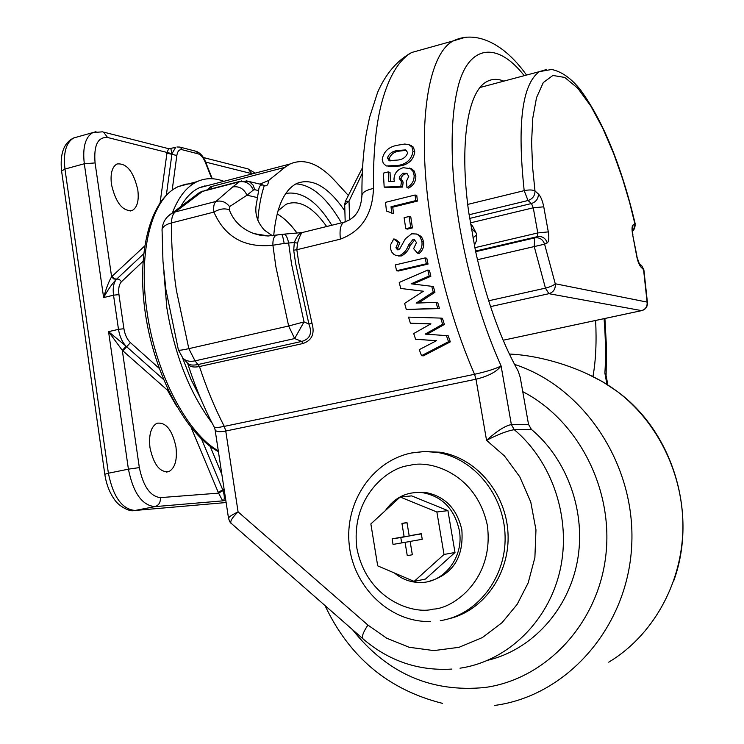 <?xml version="1.0" encoding="UTF-8"?>
<svg xmlns="http://www.w3.org/2000/svg" width="744" height="744" viewBox="0 0 744 744"><rect width="100%" height="100%" fill="white"/><g stroke="black" fill="none" stroke-linecap="round" stroke-linejoin="round"><path stroke-width="1.12" d="M409.079 216.485L410.781 216.904L412.418 227.915L407.461 229.115L405.759 228.724L404.132 217.704L409.079 216.485L410.725 227.525L405.759 228.724M415.087 195.002L416.779 195.467L417.412 201.094L392.758 207.185L393.52 213.612L386.462 211.026L385.513 202.349L415.087 195.002L415.71 200.638L391.019 206.739L391.781 213.193M409.349 168.042L411.664 168.86L414.064 170.888L415.831 175.835C416.036 181.22 413.645 185.303 408.679 188.083L406.949 187.6L406.429 181.248L408.772 176.347L406.698 173.259L402.709 173.445L399.658 176.449L399.296 178.504L401.435 181.666L400.774 186.586L384.174 187.06L383.365 173.147L388.238 171.901L388.759 181.452L394.394 181.257L393.985 179.425C394.218 173.426 397.296 169.52 403.22 167.698L410.465 168.656L413.032 171.427L414.11 175.314C414.315 180.718 411.925 184.81 406.949 187.6M407.089 173.464L403.527 174.477L401.221 177.472L401.044 179.016L403.174 182.159L402.513 187.07L385.95 187.544L384.174 187.06M388.238 171.901L390.023 172.431L390.498 181.397M409.563 144.931L413.441 147.173L414.78 151.85C413.506 159.802 408.549 164.517 399.909 165.996L388.163 166.507M393.753 238.954L398.133 242.386L395.92 247.733L397.51 249.835L399.658 248.998L405.396 238.759L411.664 233.793L416.398 234.016L418.147 234.965L420.434 237.457L421.867 241.428C422.573 246.236 421.104 250.142 417.458 253.146L413.627 248.701L416.463 242.498L414.259 239.568L412.967 239.494L408.596 244.99C406.829 249.965 403.862 253.499 399.705 255.601L395.854 255.434L393.725 254.262L391.67 251.946L390.591 248.933L390.823 244.33L393.753 238.954L395.483 239.326L399.844 242.749L397.64 248.087L398.57 249.807M416.24 233.951L420.853 236.211L422.443 238.433L423.541 241.8C424.247 246.589 422.787 250.486 419.142 253.49L417.458 253.146M424.657 48.871L411.758 52.471C399.872 59.195 390.395 74.037 383.346 97.008C376.371 119.905 373.07 150.39 373.46 188.446C372.595 214.235 361.584 231.133 340.417 239.14L296.828 249.733L298.781 262.958L311.978 323.222C314.972 333.703 311.931 340.482 302.845 343.542L199.466 366.541C192.966 367.731 189.023 366.643 187.627 363.286L187.6 363.193M412.967 239.494L414.659 239.866L410.297 245.353C408.53 250.309 405.573 253.844 401.425 255.936L398.393 256.001M423.308 291.267L400.7 288.458L399.24 282.45L427.781 270.035L429.176 275.978L411.125 283.817L431.725 286.301L433.222 292.048L416.156 303.106L436.04 302.352L437.76 308.342L406.308 309.485L404.606 303.403L423.392 291.22L400.7 288.458M427.781 270.035L429.465 270.351L430.86 276.275L412.985 284.041M431.725 286.301L433.417 286.579L434.924 292.318L418.416 303.022M436.04 302.352L437.751 302.603L439.481 308.574L406.308 309.485M421.513 355.688L423.392 355.837L450.325 341.859L448.167 335.739L425.159 334.121L442.643 324.263L440.69 318.088L408.53 317.121L410.381 323.194L430.916 323.835L413.701 333.544L415.617 339.255L436.533 340.687L419.272 349.643L421.513 355.688L448.52 341.682L446.391 335.553M415.617 339.255L436.44 340.733M410.381 323.194L430.655 323.975M427.065 334.251L444.391 324.468L442.429 318.302L440.69 318.088M396.552 270.732L398.282 271.03L428.051 264.092L426.796 258.252L425.122 257.917L395.306 264.92L396.552 270.732L426.377 263.767L425.122 257.917M183.061 358.264L187.665 363.267C189.404 365.164 192.966 365.564 198.341 364.467L301.757 341.412C310.071 339.041 312.452 333.256 308.909 324.058L304.026 321.901L294.652 338.557L195.04 360.859C189.711 361.947 185.647 360.998 182.838 358.022L178.439 350.033C179.341 350.48 182.81 350.024 188.827 348.657L176.402 290.458C172.896 266.947 171.25 244.441 171.464 222.94C166.07 224.316 162.936 226.511 162.053 229.515L162.034 230.566M488.185 660.17C532.062 649.586 568.221 610.071 577.344 561.357C586.449 512.635 567.598 459.625 531.374 429.381L528.528 424.396L511.37 424.601L501.093 365.899C496.648 371.777 488.278 376.222 475.983 379.226L474.542 374.297C487.19 371.451 496.043 368.652 501.093 365.899C482.791 325.016 469.073 279.112 459.932 228.185C452.715 186.921 447.758 129.828 457.718 88.127C467.492 46.054 496.099 39.665 524.241 75.683M209.687 185.042L199.327 187.748C192.082 191.152 185.87 197.476 180.662 206.73M272.537 235.802L264.566 230.296C257.033 222.121 254.364 213.007 256.568 202.954L258.614 190.603C259.07 185.647 260.958 183.973 264.278 185.6L265.031 185.777C267.152 186.065 268.342 184.307 268.612 180.504L284.84 167.372L290.076 163.987C304.045 157.951 318.953 163.522 334.819 180.69L348.173 195.272M212.124 423.094C189.646 393.13 174.542 354.674 166.833 307.737L163.838 271.858M172.366 212.989C178.486 197.002 186.735 186.549 197.123 181.629C205.493 177.816 214.402 177.714 223.87 181.322M111.451 184.41C115.794 202.963 122.741 211.649 132.293 210.459C137.259 207.474 139.109 200.629 137.817 189.934C133.548 171.511 126.582 162.862 116.938 163.996C112.037 166.935 110.214 173.733 111.451 184.41M149.99 447.73C153.72 464.842 160.034 472.793 168.925 471.566C175.054 468.041 177.398 459.839 175.965 446.958C172.282 429.939 165.949 422.034 156.975 423.234C150.939 426.684 148.614 434.849 149.99 447.73M385.355 510.626C394.59 497.448 406.912 491.44 422.304 492.621C442.01 496.211 454.333 508.719 459.271 530.156C464.507 556.931 443.591 583.854 418.956 582.487C409.888 582.171 401.704 579.009 394.422 572.992M415.794 492.435L424.964 492.37C444.614 495.941 456.909 508.403 461.838 529.774C463.912 557.284 452.901 574.498 428.804 581.399M421.337 533.922L409.191 535.829L421.299 533.681L422.229 539.288L410.121 541.418L412.334 554.773L407.266 555.647L405.062 542.311L393.037 544.422L392.116 538.851L404.132 536.722L401.937 523.423L407.024 522.753M412.688 535.308L400.793 537.559L401.676 542.906M412.706 535.457L404.132 536.722M400.793 537.559L392.116 538.851M410.139 541.52L405.062 542.311M401.937 523.423L406.987 522.511L409.191 535.829M414.129 581.399L444.019 554.466L436.877 511.993L400.17 497.02L370.865 523.934L377.692 565.859L414.129 581.399L425.475 579.064L455.002 552.494L444.019 554.466M436.877 511.993L447.925 510.635L455.002 552.494M400.17 497.02L411.646 495.885L447.925 510.635M424.229 451.515L440.076 452.222C475.751 457.616 505.836 492.64 507.975 532.741C510.393 572.824 484.186 610.573 448.874 618.757M382.23 159.356C383.718 151.441 388.814 146.735 397.538 145.229L404.736 144.038L408.884 144.643L411.944 147.005L412.994 151.265C411.73 159.253 406.782 163.978 398.133 165.456L386.35 165.968L383.272 163.401L382.23 159.356M387.447 157.877L389.112 160.667L398.012 160.025C402.96 159.439 406.196 156.984 407.712 152.65L405.647 149.897L397.529 150.539C392.516 151.116 389.159 153.562 387.447 157.877L389.279 158.444L390.368 160.881M632.456 231.226L634.613 228.529L635.19 225.069L629.517 202.136L622.449 178.393L613.614 153.45L602.984 128.666L590.829 106.085L577.753 88.192L564.724 77.422L552.894 75.46L543.278 82.593L536.526 97.631L532.741 118.324L531.597 142.16L532.555 166.898L534.992 190.948C534.992 195.728 532.667 198.918 528.017 200.517L524.185 190.65C529.068 189.655 532.667 189.757 534.992 190.948L538.405 193.998C540.739 196.444 542.525 200.713 543.762 206.813L548.3 231.886C549.249 237.931 548.895 241.595 547.24 242.897L544.589 244.181L534.229 246.571L534.657 237.903L535.327 237.755C539.921 237.494 543.008 239.633 544.589 244.181L555.256 283.762C555.684 288.839 553.573 292.141 548.942 293.685L545.454 288.133C550.29 286.905 553.564 285.454 555.256 283.762L647.094 302.092L647.494 303.273C647.364 307.012 645.522 309.439 641.942 310.564L641.579 310.62C645.643 309.309 647.485 306.463 647.094 302.092L643.551 269.44L641.756 265.775L639.329 263.534M647.466 302.873L643.904 270.026L641.003 267.096C639.226 265.143 637.785 261.516 636.687 256.187L632.595 234.369C631.712 229.133 631.879 225.981 633.088 224.921L635.227 223.842L633.404 230.38M201.531 439.025L222.754 489.896L218.225 492.314L218.578 493.142L160.379 497.624C160.657 502.386 158.825 505.39 154.864 506.636L222.698 500.861L218.578 493.142L223.051 490.584C224.837 496.778 224.725 500.201 222.698 500.861L225.785 500.266M104.802 474.281L108.392 473.231C113.153 496.843 122.044 509.249 135.045 510.468L154.864 506.636C142.03 505.371 133.213 492.881 128.414 469.166L139.342 467.604L122.295 350.322L108.559 331.666L126.182 346.304L163.485 379.459M167.688 389.038L167.381 390.135L122.295 350.322L126.182 346.304C122.239 342.212 119.672 336.548 118.482 329.341L108.559 331.666L128.414 469.166L108.392 473.231L64.96 169.055L61.585 171.036M143.601 253.862L116.427 279.344C113.6 282.757 112.632 288.04 113.525 295.182L103.63 297.581C106.039 288.653 108.689 281.706 111.609 276.74L113.655 278.916L116.427 279.344C112.288 283.473 108.02 289.556 103.63 297.581L84.305 163.754C82.454 147.489 85.29 137.101 92.823 132.59L96.013 131.669M170.246 148.819L170.86 148.661L171.985 153.701L166.349 195.049M142.941 261.423L121.523 281.669L119.124 279.242L114.799 278.888L112.028 276.322L111.609 276.74L95.074 162.936C93.632 145.312 97.799 136.831 107.582 137.491L171.985 153.701L175.658 147.358L168.935 148.763M160.127 202.563L167.056 152.408L168.693 148.698L103.546 132.097L107.582 137.491M345.328 201.475L349.02 201.122L344.686 204.86M362.282 173.268L349.02 201.122L349.634 219.936M176.607 406.233L167.381 390.135L167.902 389.493M201.884 186.688L203.354 186.698M326.663 226.52C312.545 206.637 298.976 199.243 285.966 204.33L277.977 210.887M331.796 225.255C317.279 201.475 301.952 190.873 285.808 193.431M344.76 210.822C328.104 186.586 312.08 177.472 296.67 183.498C284.013 190.083 276.349 207.474 273.69 235.671M268.612 180.504L259.954 184.112M474.356 245.464L476.318 241.047L476.644 235.69L476.225 233.207L472.57 226.046M182.42 357.548L190.808 379.012L200.573 398.403M211.78 188.706L210.775 186.725L208.962 189.441M167.735 216.504L172.413 212.97L175.258 211.928L215.983 201.429C213.9 203.428 213.212 206.981 213.919 212.087C224.921 237.094 244.581 248.143 272.909 245.241C272.713 239.875 273.764 236.573 276.071 235.337L277.084 235.15M268.742 235.988L254.318 233.69C242.088 229.319 233.756 221.396 229.319 209.91L229.58 206.627L246.971 195.207C243.939 188.725 239.187 185.963 232.733 186.921L239.27 181.815L202.284 191.459L199.504 192.482L194.919 195.951M178.402 349.931L165.931 289.769L162.973 261.414L162.053 229.515C162.611 222.242 166.061 216.718 172.413 212.97L199.504 192.482L203.075 190.976L175.258 211.928C172.859 213.891 171.594 217.555 171.464 222.94L213.919 212.087C219.731 208.766 224.865 208.05 229.319 209.91M214.291 427.205L214.319 427.261C214.839 427.902 218.159 427.605 224.279 426.377C214.858 408.168 206.581 388.219 199.466 366.541L195.04 360.859L188.827 348.657L288.644 326.012L275.838 266.547L272.909 245.241L284.171 243.428C283.232 238.089 282.413 235.085 281.706 234.416L281.483 234.444M232.733 186.921L215.983 201.429C221.424 200.248 225.953 201.977 229.58 206.627M592.987 376.538L593.061 375.999C595.823 360.236 596.679 341.728 595.619 320.478M503.855 81.133C497.587 78.576 491.821 78.79 486.567 81.766C467.725 91.633 459.234 143.797 468.655 211.817L475.425 250.607C485.971 298.511 500.228 338.706 518.196 371.191L520.214 377.292L528.528 424.396M302.845 343.542L301.757 341.412L294.652 338.557L288.644 326.012L304.026 321.901L291.527 263.906L288.626 243.046L294.326 242.479C296.596 236.732 299.088 233.402 301.822 232.472L302.957 232.361M284.171 243.428L288.626 243.046C287.612 237.857 286.133 234.89 284.189 234.137L267.933 235.988L260.168 235.244L254.318 233.69L266.082 235.913M283.538 234.202L302.194 232.547C300.808 233.783 299.255 237.327 297.526 243.186L294.326 242.479L293.694 250.189L295.647 263.488L308.909 324.058L311.978 323.222M187.655 363.267L187.627 363.286C195.068 386.564 203.968 407.898 214.319 427.261L215.072 429.651C215.844 431.771 219.406 432.227 225.748 431.027L475.983 379.226L486.548 440.309C497.215 430.804 505.492 425.568 511.37 424.601L514.271 429.707C507.901 430.637 498.657 434.161 486.548 440.309L504.441 455.933L519.805 476.858L530.788 502.126L535.968 529.84L534.889 557.526L528.175 582.887L517.192 604.305L502.107 622.607L482.382 637.562L459.039 647.308L433.892 650.6L409.126 647.261L386.703 638.212L367.917 625.062L238.08 511.863C232.054 514.792 228.864 516.903 228.51 518.196L228.548 518.447M464.237 37.619L453.356 40.874C426.517 54.349 415.375 133.195 432.515 230.863C441.759 283.278 455.765 331.089 474.542 374.297L224.279 426.377L225.748 431.027L238.08 511.863C231.812 517.964 229.58 521.842 231.384 523.488L362.942 638.798M607.829 384.927L606.258 376.315L604.891 373.163L606.1 375.497M231.198 523.339C230.435 523.153 229.533 521.442 228.51 518.196L214.997 429.139M297.526 243.186L296.828 249.733L293.694 250.189M303.217 232.295L345.374 221.907M373.46 188.446C366.513 189.953 362.681 192.194 361.937 195.161L361.956 196.202M444.391 324.468L442.643 324.263M450.325 341.859L448.52 341.682M439.481 308.574L437.76 308.342M401.425 255.936L399.705 255.601M423.541 241.8L421.867 241.428M417.412 201.094L415.71 200.638M402.513 187.07L400.774 186.586M403.174 182.159L401.435 181.666M401.044 179.016L399.296 178.504M405.443 173.64L403.694 173.12M415.831 175.835L414.11 175.314M414.78 151.85L412.994 151.265M399.909 165.996L398.133 165.456M392.758 207.185L391.019 206.739M412.418 227.915L410.725 227.525M397.64 248.087L395.92 247.733M399.844 242.749L398.133 242.386M428.051 264.092L426.377 263.767M434.924 292.318L433.222 292.048M430.86 276.275L429.176 275.978M406.419 150.251L399.351 151.125C394.339 151.702 390.981 154.148 389.279 158.444M399.351 151.125L397.529 150.539M608.741 662.179C652.209 636.092 681.253 585.063 682.862 530.639C684.313 476.197 658.375 422.341 617.064 391.335L602.612 381.719L587.323 373.897M514.495 364.383C584.142 386.973 636.25 465.019 631.675 546.077C627.573 627.173 567.077 695.91 494.779 705.405M531.374 429.381L514.271 429.707C552.671 461.857 571.718 519.21 560 570.518C548.3 621.845 507.194 661.323 460.006 668.186M207.102 189.925L210.775 186.725L284.84 167.372M204.767 185.823L205.586 186.112M218.28 450.808C187.302 433.519 155.756 373.888 147.126 312.415C137.631 250.616 152.306 197.513 178.43 186.549L185.823 184.14L193.561 183.573M352.526 629.675C387.271 673.497 431.446 692.766 485.069 687.475C545.668 679.133 597.274 624.476 605.616 557.163C614.2 489.887 578.367 420.304 522.753 391.651M488.659 300.781L545.454 288.133L534.229 246.571L477.453 259.73M469.064 214.765L528.017 200.517L531.467 203.531L533.262 207.799L537.791 232.946L537.447 236.592L534.722 237.875L475.658 251.667M433.241 609.131C413.58 614.832 366.969 599.878 356.888 548.272C350.312 496.174 389.242 466.953 409.321 465.539C428.339 459.308 476.095 472.301 487.329 525.283C494.537 579.111 453.487 608.573 433.241 609.131M412.269 452.798L424.499 451.506L436.84 452.371C473.593 457.904 504.265 494.862 505.092 536.257C506.255 577.632 477.146 615.111 440.29 620.663M160.379 497.624C150.223 496.388 143.211 486.381 139.342 467.604M95.074 162.936L84.305 163.754L64.96 169.055C63.147 152.855 66.067 142.485 73.721 137.956L92.823 132.59L102.458 131.828M77.097 137.008L73.721 137.956C63.9 142.643 59.846 153.627 61.566 170.897L104.792 474.244C106.271 484.028 109.48 492.426 114.409 499.447C119.096 506.869 130.684 512.002 133.557 510.561M205.66 162.09L251.77 173.659L248.105 168.925L247.166 168.683M251.77 173.659L252.421 173.854M226.13 502.535L135.045 510.468M218.225 492.314L191.217 427.726M112.028 276.322L144.615 246.059M490.547 306.612L548.942 293.685L641.579 310.62L503.139 340.241L641.635 310.629M641.003 267.096L639.347 263.562M636.687 256.187L639.208 263.423M632.595 234.369L636.976 256.354M633.088 224.921L632.093 230.668M467.706 204.414L524.185 190.65C517.08 123.922 522.121 84.249 539.326 71.647L546.635 69.462M538.405 193.998C538.377 198.732 536.061 201.912 531.467 203.531L469.594 218.429M543.762 206.813L533.262 207.799L470.282 222.902M548.3 231.886L537.791 232.946L474.821 247.706M547.24 242.897C545.668 238.359 542.59 236.229 538.014 236.499L475.528 251.072L538.014 236.499L535.327 237.755L475.658 251.686M224.158 489.496L222.754 489.896L224.818 493.886M122.853 350.833L130.423 342.64L159.17 368.336M121.523 281.669C119.068 284.292 118.212 288.607 118.947 294.615L113.525 295.182L118.482 329.341L123.913 328.727C124.936 334.8 127.112 339.431 130.423 342.64M166.944 153.143L176.83 155.496L172.19 190.12M176.951 146.996L179.722 147.061M210.161 446.344L221.879 474.505M118.947 294.615L123.913 328.727M211.808 178.709L205.446 162.657C203.372 157.709 200.936 154.761 198.127 153.831L182.178 149.73C179.341 149.209 177.556 151.125 176.83 155.496M182.178 149.73L180.253 147.191L195.728 151.209M198.127 153.831L196.221 151.33C200.294 152.855 203.456 156.472 205.697 162.183L212.254 178.737M205.446 162.657L205.697 162.183M296.93 232.928C290.551 224.158 283.957 217.825 277.14 213.909M341.44 222.875C326.765 197.672 311.597 184.67 295.935 183.87M265.031 185.777L261.349 184.447M241.521 180.932L239.27 181.815C245.678 180.857 250.384 183.601 253.397 190.027L254.82 189.711L258.614 190.603M204.656 190.557L240.024 181.331L248.338 181.303L249.714 181.936L253.072 185.126L254.82 189.711M257.322 197.56L246.971 195.207L253.397 190.027M246.124 180.801L261.265 184.428M264.278 185.6C261.042 195.384 258.884 206.962 257.796 220.308M476.225 233.207L471.119 228.045M476.532 234.983L472.886 237.959M593.061 375.999L592.224 376.166M604.063 318.664C605.663 338.613 605.932 356.776 604.891 373.163L606.946 384.36M340.417 239.14C339.376 230.138 340.51 224.521 343.802 222.289C351.391 219.629 360.719 214.849 361.937 195.161C361.751 172.431 363.239 151.637 366.411 132.776L369.573 117.375L377.599 92.405C385.792 73.628 397.184 60.32 411.758 52.471L453.356 40.874C473.5 30.848 501.865 40.334 526.529 75.07M410.297 245.353L408.596 244.99M451.896 669.079C418.574 671.107 388.982 661.072 363.128 638.966C361.407 637.096 363.007 632.456 367.917 625.062M673.646 581.083C698.077 514.234 672.976 431.901 617.064 391.335C585.314 367.769 539.884 355.241 509.342 354.051M290.076 163.987L199.327 187.748M197.123 181.629L178.43 186.549C150.074 199.178 136.152 252.811 145.517 314.535C154.901 376.39 186.456 434.673 218.411 451.645M324.998 605.542C349.41 657.231 388.563 689.827 442.438 703.35M132.293 210.459L130.154 211.017M168.916 471.566L166.498 472.059M422.304 492.621L424.964 492.37M440.076 452.222L424.117 451.571L411.506 452.984C372.084 460.899 344.546 502.563 349.224 544.748C353.391 586.97 389.791 622.7 430.618 621.519M203.354 157.523L248.105 168.925L255.211 173.12M643.876 269.839L641.765 265.775M632.884 234.555L632.093 230.631M635.227 223.842C621.324 165.475 603.031 120.77 580.366 89.736C571.215 78.325 561.646 71.573 551.676 69.48L539.326 71.647L480.066 87.485M345.197 221.917L344.686 204.33L345.467 201.159L362.57 167.512M470.441 223.888L472.803 226.288M604.909 318.488L606.5 347.541L606.118 374.753M416.398 234.016L418.082 234.397M409.618 144.959L411.432 145.564M389.112 160.667L390.014 160.946"/></g></svg>
